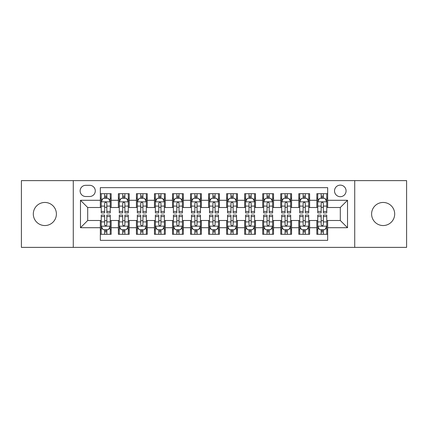 <?xml version="1.0" encoding="UTF-8"?>
<svg xmlns="http://www.w3.org/2000/svg" width="428" height="428" viewBox="0 0 428 428"><rect width="100%" height="100%" fill="white"/><g stroke="black" fill="none" stroke-linecap="round" stroke-linejoin="round"><path stroke-width="0.64" d="M383.146 202.455A11.545 11.545 0 0 0 371.6 214A11.545 11.545 0 0 0 383.146 225.545A11.545 11.545 0 0 0 394.691 214A11.545 11.545 0 0 0 383.146 202.455M44.854 202.455A11.545 11.545 0 0 0 33.309 214A11.545 11.545 0 0 0 44.854 225.545A11.545 11.545 0 0 0 56.4 214A11.545 11.545 0 0 0 44.854 202.455M340.297 185.131A5.773 5.773 0 0 0 334.519 190.904A5.773 5.773 0 0 0 340.297 196.682A5.773 5.773 0 0 0 346.07 190.904A5.773 5.773 0 0 0 340.297 185.131M354.726 247.379L406.6 247.379L406.6 180.621L354.726 180.621L354.726 247.379L73.274 247.379L73.274 180.621L21.4 180.621L21.4 247.379L73.274 247.379M327.666 193.702L316.838 193.702L316.838 200.288L309.626 200.288L309.626 207.505L316.838 207.505L316.838 200.288M309.626 200.288L309.626 193.702L298.798 193.702L298.798 200.288L291.58 200.288L291.58 207.505L298.798 207.505L298.798 200.288M291.58 200.288L291.58 193.702L280.757 193.702L280.757 200.288L273.54 200.288L273.54 207.505L280.757 207.505L280.757 200.288M273.54 200.288L273.54 193.702L262.712 193.702L262.712 200.288L255.495 200.288L255.495 207.505L262.712 207.505L262.712 200.288M255.495 200.288L255.495 193.702L244.672 193.702L244.672 200.288L237.454 200.288L237.454 207.505L244.672 207.505L244.672 200.288M237.454 200.288L237.454 193.702L226.631 193.702L226.631 200.288L219.414 200.288L219.414 207.505L226.631 207.505L226.631 200.288M219.414 200.288L219.414 193.702L208.586 193.702L208.586 200.288L201.369 200.288L201.369 207.505L208.586 207.505L208.586 200.288M201.369 200.288L201.369 193.702L190.546 193.702L190.546 200.288L183.328 200.288L183.328 207.505L190.546 207.505L190.546 200.288M183.328 200.288L183.328 193.702L172.505 193.702L172.505 200.288L165.288 200.288L165.288 207.505L172.505 207.505L172.505 200.288M165.288 200.288L165.288 193.702L154.46 193.702L154.46 200.288L147.243 200.288L147.243 207.505L154.46 207.505L154.46 200.288M147.243 200.288L147.243 193.702L136.42 193.702L136.42 200.288L129.203 200.288L129.203 207.505L136.42 207.505L136.42 200.288M129.203 200.288L129.203 193.702L118.374 193.702L118.374 207.505L111.162 207.505L111.162 193.702L100.334 193.702M100.334 234.298L111.162 234.298L111.162 220.495L118.374 220.495L118.374 234.298L129.203 234.298L129.203 220.495L136.42 220.495L136.42 227.712L129.203 227.712M136.42 227.712L136.42 234.298L147.243 234.298L147.243 220.495L154.46 220.495L154.46 227.712L147.243 227.712M154.46 227.712L154.46 234.298L165.288 234.298L165.288 220.495L172.505 220.495L172.505 227.712L165.288 227.712M172.505 227.712L172.505 234.298L183.328 234.298L183.328 220.495L190.546 220.495L190.546 227.712L183.328 227.712M190.546 227.712L190.546 234.298L201.369 234.298L201.369 220.495L208.586 220.495L208.586 227.712L201.369 227.712M208.586 227.712L208.586 234.298L219.414 234.298L219.414 220.495L226.631 220.495L226.631 227.712L219.414 227.712M226.631 227.712L226.631 234.298L237.454 234.298L237.454 220.495L244.672 220.495L244.672 227.712L237.454 227.712M244.672 227.712L244.672 234.298L255.495 234.298L255.495 220.495L262.712 220.495L262.712 227.712L255.495 227.712M262.712 227.712L262.712 234.298L273.54 234.298L273.54 220.495L280.757 220.495L280.757 227.712L273.54 227.712M280.757 227.712L280.757 234.298L291.58 234.298L291.58 220.495L298.798 220.495L298.798 227.712L291.58 227.712M298.798 227.712L298.798 234.298L309.626 234.298L309.626 220.495L316.838 220.495L316.838 227.712L309.626 227.712M85.718 196.5L89.687 196.5A5.591 5.591 0 0 0 95.284 190.904A5.591 5.591 0 0 0 89.687 185.313L85.718 185.313A5.591 5.591 0 0 0 80.127 190.904A5.591 5.591 0 0 0 85.718 196.5M354.726 180.621L73.274 180.621M327.666 200.288L327.666 187.657L100.334 187.657L100.334 207.505L87.703 207.505L87.703 220.495L100.334 220.495L100.334 240.343L327.666 240.343L327.666 220.495L340.297 220.495L340.297 207.505L327.666 207.505L327.666 200.288L347.515 200.288L347.515 227.712L327.666 227.712M100.334 227.712L80.485 227.712L80.485 200.288L100.334 200.288M316.838 227.712L316.838 234.298L327.666 234.298M100.334 198.212L101.238 198.212M104.662 198.212L106.829 198.212M110.258 198.212L111.162 198.212M100.334 207.323L101.238 207.323M104.662 207.323L106.829 207.323M110.258 207.323L111.162 207.323M100.334 220.677L101.238 220.677M104.662 220.677L106.829 220.677M110.258 220.677L111.162 220.677M100.334 229.788L101.238 229.788M104.662 229.788L106.829 229.788M110.258 229.788L111.162 229.788M118.374 207.323L119.278 207.323M122.708 207.323L124.874 207.323M128.298 207.323L129.203 207.323M118.374 198.212L119.278 198.212M122.708 198.212L124.874 198.212M128.298 198.212L129.203 198.212M118.374 220.677L119.278 220.677M122.708 220.677L124.874 220.677M128.298 220.677L129.203 220.677M118.374 229.788L119.278 229.788M122.708 229.788L124.874 229.788M128.298 229.788L129.203 229.788M136.42 220.677L137.318 220.677M140.748 220.677L142.915 220.677M146.344 220.677L147.243 220.677M136.42 229.788L137.318 229.788M140.748 229.788L142.915 229.788M146.344 229.788L147.243 229.788M136.42 198.212L137.318 198.212M140.748 198.212L142.915 198.212M146.344 198.212L147.243 198.212M136.42 207.323L137.318 207.323M140.748 207.323L142.915 207.323M146.344 207.323L147.243 207.323M154.46 220.677L155.364 220.677M158.793 220.677L160.955 220.677M164.384 220.677L165.288 220.677M154.46 229.788L155.364 229.788M158.793 229.788L160.955 229.788M164.384 229.788L165.288 229.788M154.46 198.212L155.364 198.212M158.793 198.212L160.955 198.212M164.384 198.212L165.288 198.212M154.46 207.323L155.364 207.323M158.793 207.323L160.955 207.323M164.384 207.323L165.288 207.323M172.505 220.677L173.404 220.677M176.834 220.677L179 220.677M182.424 220.677L183.328 220.677M172.505 229.788L173.404 229.788M176.834 229.788L179 229.788M182.424 229.788L183.328 229.788M172.505 198.212L173.404 198.212M176.834 198.212L179 198.212M182.424 198.212L183.328 198.212M172.505 207.323L173.404 207.323M176.834 207.323L179 207.323M182.424 207.323L183.328 207.323M190.546 220.677L191.45 220.677M194.874 220.677L197.041 220.677M200.47 220.677L201.369 220.677M190.546 229.788L191.45 229.788M194.874 229.788L197.041 229.788M200.47 229.788L201.369 229.788M190.546 198.212L191.45 198.212M194.874 198.212L197.041 198.212M200.47 198.212L201.369 198.212M190.546 207.323L191.45 207.323M194.874 207.323L197.041 207.323M200.47 207.323L201.369 207.323M208.586 220.677L209.49 220.677M212.919 220.677L215.081 220.677M218.51 220.677L219.414 220.677M208.586 229.788L209.49 229.788M212.919 229.788L215.081 229.788M218.51 229.788L219.414 229.788M208.586 198.212L209.49 198.212M212.919 198.212L215.081 198.212M218.51 198.212L219.414 198.212M208.586 207.323L209.49 207.323M212.919 207.323L215.081 207.323M218.51 207.323L219.414 207.323M226.631 220.677L227.53 220.677M230.96 220.677L233.126 220.677M236.55 220.677L237.454 220.677M226.631 229.788L227.53 229.788M230.96 229.788L233.126 229.788M236.55 229.788L237.454 229.788M226.631 198.212L227.53 198.212M230.96 198.212L233.126 198.212M236.55 198.212L237.454 198.212M226.631 207.323L227.53 207.323M230.96 207.323L233.126 207.323M236.55 207.323L237.454 207.323M244.672 220.677L245.576 220.677M249 220.677L251.166 220.677M254.596 220.677L255.495 220.677M244.672 229.788L245.576 229.788M249 229.788L251.166 229.788M254.596 229.788L255.495 229.788M244.672 198.212L245.576 198.212M249 198.212L251.166 198.212M254.596 198.212L255.495 198.212M244.672 207.323L245.576 207.323M249 207.323L251.166 207.323M254.596 207.323L255.495 207.323M262.712 220.677L263.616 220.677M267.045 220.677L269.207 220.677M272.636 220.677L273.54 220.677M262.712 229.788L263.616 229.788M267.045 229.788L269.207 229.788M272.636 229.788L273.54 229.788M262.712 198.212L263.616 198.212M267.045 198.212L269.207 198.212M272.636 198.212L273.54 198.212M262.712 207.323L263.616 207.323M267.045 207.323L269.207 207.323M272.636 207.323L273.54 207.323M280.757 220.677L281.656 220.677M285.085 220.677L287.252 220.677M290.682 220.677L291.58 220.677M280.757 229.788L281.656 229.788M285.085 229.788L287.252 229.788M290.682 229.788L291.58 229.788M280.757 198.212L281.656 198.212M285.085 198.212L287.252 198.212M290.682 198.212L291.58 198.212M280.757 207.323L281.656 207.323M285.085 207.323L287.252 207.323M290.682 207.323L291.58 207.323M298.798 220.677L299.702 220.677M303.126 220.677L305.292 220.677M308.722 220.677L309.626 220.677M298.798 229.788L299.702 229.788M303.126 229.788L305.292 229.788M308.722 229.788L309.626 229.788M298.798 198.212L299.702 198.212M303.126 198.212L305.292 198.212M308.722 198.212L309.626 198.212M298.798 207.323L299.702 207.323M303.126 207.323L305.292 207.323M308.722 207.323L309.626 207.323M316.838 220.677L317.742 220.677M321.171 220.677L323.338 220.677M326.762 220.677L327.666 220.677M316.838 229.788L317.742 229.788M321.171 229.788L323.338 229.788M326.762 229.788L327.666 229.788M316.838 198.212L317.742 198.212M321.171 198.212L323.338 198.212M326.762 198.212L327.666 198.212M316.838 207.323L317.742 207.323M321.171 207.323L323.338 207.323M326.762 207.323L327.666 207.323M87.703 207.505L80.485 200.288M87.703 220.495L80.485 227.712M347.515 200.288L340.297 207.505M347.515 227.712L340.297 220.495M106.829 196.045L104.662 196.045M110.258 211.448L106.829 211.448L106.829 212.919L110.258 212.919L110.258 201.914L108.455 198.303L103.041 198.303L101.238 201.914L101.238 212.919L104.662 212.919L104.662 211.448L101.238 211.448M101.238 201.914L101.238 193.702M110.258 201.914L110.258 193.702M104.662 198.303L104.662 193.702M106.829 193.702L106.829 198.303M106.829 211.448L106.829 203.263C106.107 201.877 105.39 201.877 104.662 203.263L104.662 211.448M104.662 231.955L106.829 231.955M101.238 216.552L104.662 216.552L104.662 215.081L101.238 215.081L101.238 226.086L103.041 229.697L108.455 229.697L110.258 226.086L110.258 215.081L106.829 215.081L106.829 216.552L110.258 216.552M110.258 226.086L110.258 234.298M101.238 226.086L101.238 234.298M106.829 229.697L106.829 234.298M104.662 234.298L104.662 229.697M104.662 216.552L104.662 224.737C105.384 226.123 106.107 226.123 106.829 224.737L106.829 216.552M124.874 196.045L122.708 196.045M128.298 211.448L124.874 211.448L124.874 212.919L128.298 212.919L128.298 201.914L126.495 198.303L121.081 198.303L119.278 201.914L119.278 212.919L122.708 212.919L122.708 211.448L119.278 211.448M119.278 201.914L119.278 193.702M128.298 201.914L128.298 193.702M122.708 198.303L122.708 193.702M124.874 193.702L124.874 198.303M124.874 211.448L124.874 203.263C124.152 201.877 123.43 201.877 122.708 203.263L122.708 211.448M142.915 196.045L140.748 196.045M146.344 211.448L142.915 211.448L142.915 212.919L146.344 212.919L146.344 201.914L144.536 198.303L139.127 198.303L137.318 201.914L137.318 212.919L140.748 212.919L140.748 211.448L137.318 211.448M137.318 201.914L137.318 193.702M146.344 201.914L146.344 193.702M140.748 198.303L140.748 193.702M142.915 193.702L142.915 198.303M142.915 211.448L142.915 203.263C142.192 201.877 141.47 201.877 140.748 203.263L140.748 211.448M160.955 196.045L158.793 196.045M164.384 211.448L160.955 211.448L160.955 212.919L164.384 212.919L164.384 201.914L162.581 198.303L157.167 198.303L155.364 201.914L155.364 212.919L158.793 212.919L158.793 211.448L155.364 211.448M155.364 201.914L155.364 193.702M164.384 201.914L164.384 193.702M158.793 198.303L158.793 193.702M160.955 193.702L160.955 198.303M160.955 211.448L160.955 203.263C160.238 201.877 159.516 201.877 158.793 203.263L158.793 211.448M179 196.045L176.834 196.045M182.424 211.448L179 211.448L179 212.919L182.424 212.919L182.424 201.914L180.621 198.303L175.207 198.303L173.404 201.914L173.404 212.919L176.834 212.919L176.834 211.448L173.404 211.448M173.404 201.914L173.404 193.702M182.424 201.914L182.424 193.702M176.834 198.303L176.834 193.702M179 193.702L179 198.303M179 211.448L179 203.263C178.278 201.877 177.556 201.877 176.834 203.263L176.834 211.448M122.708 231.955L124.874 231.955M119.278 216.552L122.708 216.552L122.708 215.081L119.278 215.081L119.278 226.086L121.081 229.697L126.495 229.697L128.298 226.086L128.298 215.081L124.874 215.081L124.874 216.552L128.298 216.552M128.298 226.086L128.298 234.298M119.278 226.086L119.278 234.298M124.874 229.697L124.874 234.298M122.708 234.298L122.708 229.697M122.708 216.552L122.708 224.737C123.43 226.123 124.147 226.123 124.874 224.737L124.874 216.552M140.748 231.955L142.915 231.955M137.318 216.552L140.748 216.552L140.748 215.081L137.318 215.081L137.318 226.086L139.127 229.697L144.536 229.697L146.344 226.086L146.344 215.081L142.915 215.081L142.915 216.552L146.344 216.552M146.344 226.086L146.344 234.298M137.318 226.086L137.318 234.298M142.915 229.697L142.915 234.298M140.748 234.298L140.748 229.697M140.748 216.552L140.748 224.737C141.47 226.123 142.192 226.123 142.915 224.737L142.915 216.552M158.793 231.955L160.955 231.955M155.364 216.552L158.793 216.552L158.793 215.081L155.364 215.081L155.364 226.086L157.167 229.697L162.581 229.697L164.384 226.086L164.384 215.081L160.955 215.081L160.955 216.552L164.384 216.552M164.384 226.086L164.384 234.298M155.364 226.086L155.364 234.298M160.955 229.697L160.955 234.298M158.793 234.298L158.793 229.697M158.793 216.552L158.793 224.737C159.51 226.123 160.233 226.123 160.955 224.737L160.955 216.552M176.834 231.955L179 231.955M173.404 216.552L176.834 216.552L176.834 215.081L173.404 215.081L173.404 226.086L175.207 229.697L180.621 229.697L182.424 226.086L182.424 215.081L179 215.081L179 216.552L182.424 216.552M182.424 226.086L182.424 234.298M173.404 226.086L173.404 234.298M179 229.697L179 234.298M176.834 234.298L176.834 229.697M176.834 216.552L176.834 224.737C177.556 226.123 178.278 226.123 179 224.737L179 216.552M197.041 196.045L194.874 196.045M200.47 211.448L197.041 211.448L197.041 212.919L200.47 212.919L200.47 201.914L198.662 198.303L193.253 198.303L191.45 201.914L191.45 212.919L194.874 212.919L194.874 211.448L191.45 211.448M191.45 201.914L191.45 193.702M200.47 201.914L200.47 193.702M194.874 198.303L194.874 193.702M197.041 193.702L197.041 198.303M197.041 211.448L197.041 203.263C196.318 201.877 195.596 201.877 194.874 203.263L194.874 211.448M194.874 231.955L197.041 231.955M191.45 216.552L194.874 216.552L194.874 215.081L191.45 215.081L191.45 226.086L193.253 229.697L198.662 229.697L200.47 226.086L200.47 215.081L197.041 215.081L197.041 216.552L200.47 216.552M200.47 226.086L200.47 234.298M191.45 226.086L191.45 234.298M197.041 229.697L197.041 234.298M194.874 234.298L194.874 229.697M194.874 216.552L194.874 224.737C195.596 226.123 196.318 226.123 197.041 224.737L197.041 216.552M215.081 196.045L212.919 196.045M218.51 211.448L215.081 211.448L215.081 212.919L218.51 212.919L218.51 201.914L216.707 198.303L211.293 198.303L209.49 201.914L209.49 212.919L212.919 212.919L212.919 211.448L209.49 211.448M209.49 201.914L209.49 193.702M218.51 201.914L218.51 193.702M212.919 198.303L212.919 193.702M215.081 193.702L215.081 198.303M215.081 211.448L215.081 203.263C214.364 201.877 213.642 201.877 212.919 203.263L212.919 211.448M212.919 231.955L215.081 231.955M209.49 216.552L212.919 216.552L212.919 215.081L209.49 215.081L209.49 226.086L211.293 229.697L216.707 229.697L218.51 226.086L218.51 215.081L215.081 215.081L215.081 216.552L218.51 216.552M218.51 226.086L218.51 234.298M209.49 226.086L209.49 234.298M215.081 229.697L215.081 234.298M212.919 234.298L212.919 229.697M212.919 216.552L212.919 224.737C213.636 226.123 214.358 226.123 215.081 224.737L215.081 216.552M233.126 196.045L230.96 196.045M236.55 211.448L233.126 211.448L233.126 212.919L236.55 212.919L236.55 201.914L234.747 198.303L229.338 198.303L227.53 201.914L227.53 212.919L230.96 212.919L230.96 211.448L227.53 211.448M227.53 201.914L227.53 193.702M236.55 201.914L236.55 193.702M230.96 198.303L230.96 193.702M233.126 193.702L233.126 198.303M233.126 211.448L233.126 203.263C232.404 201.877 231.682 201.877 230.96 203.263L230.96 211.448M230.96 231.955L233.126 231.955M227.53 216.552L230.96 216.552L230.96 215.081L227.53 215.081L227.53 226.086L229.338 229.697L234.747 229.697L236.55 226.086L236.55 215.081L233.126 215.081L233.126 216.552L236.55 216.552M236.55 226.086L236.55 234.298M227.53 226.086L227.53 234.298M233.126 229.697L233.126 234.298M230.96 234.298L230.96 229.697M230.96 216.552L230.96 224.737C231.682 226.123 232.404 226.123 233.126 224.737L233.126 216.552M251.166 196.045L249 196.045M254.596 211.448L251.166 211.448L251.166 212.919L254.596 212.919L254.596 201.914L252.793 198.303L247.379 198.303L245.576 201.914L245.576 212.919L249 212.919L249 211.448L245.576 211.448M245.576 201.914L245.576 193.702M254.596 201.914L254.596 193.702M249 198.303L249 193.702M251.166 193.702L251.166 198.303M251.166 211.448L251.166 203.263C250.444 201.877 249.722 201.877 249 203.263L249 211.448M249 231.955L251.166 231.955M245.576 216.552L249 216.552L249 215.081L245.576 215.081L245.576 226.086L247.379 229.697L252.793 229.697L254.596 226.086L254.596 215.081L251.166 215.081L251.166 216.552L254.596 216.552M254.596 226.086L254.596 234.298M245.576 226.086L245.576 234.298M251.166 229.697L251.166 234.298M249 234.298L249 229.697M249 216.552L249 224.737C249.722 226.123 250.444 226.123 251.166 224.737L251.166 216.552M269.207 196.045L267.045 196.045M272.636 211.448L269.207 211.448L269.207 212.919L272.636 212.919L272.636 201.914L270.833 198.303L265.419 198.303L263.616 201.914L263.616 212.919L267.045 212.919L267.045 211.448L263.616 211.448M263.616 201.914L263.616 193.702M272.636 201.914L272.636 193.702M267.045 198.303L267.045 193.702M269.207 193.702L269.207 198.303M269.207 211.448L269.207 203.263C268.49 201.877 267.768 201.877 267.045 203.263L267.045 211.448M287.252 196.045L285.085 196.045M290.682 211.448L287.252 211.448L287.252 212.919L290.682 212.919L290.682 201.914L288.873 198.303L283.464 198.303L281.656 201.914L281.656 212.919L285.085 212.919L285.085 211.448L281.656 211.448M281.656 201.914L281.656 193.702M290.682 201.914L290.682 193.702M285.085 198.303L285.085 193.702M287.252 193.702L287.252 198.303M287.252 211.448L287.252 203.263C286.53 201.877 285.808 201.877 285.085 203.263L285.085 211.448M305.292 196.045L303.126 196.045M308.722 211.448L305.292 211.448L305.292 212.919L308.722 212.919L308.722 201.914L306.919 198.303L301.505 198.303L299.702 201.914L299.702 212.919L303.126 212.919L303.126 211.448L299.702 211.448M299.702 201.914L299.702 193.702M308.722 201.914L308.722 193.702M303.126 198.303L303.126 193.702M305.292 193.702L305.292 198.303M305.292 211.448L305.292 203.263C304.57 201.877 303.853 201.877 303.126 203.263L303.126 211.448M323.338 196.045L321.171 196.045M326.762 211.448L323.338 211.448L323.338 212.919L326.762 212.919L326.762 201.914L324.959 198.303L319.545 198.303L317.742 201.914L317.742 212.919L321.171 212.919L321.171 211.448L317.742 211.448M317.742 201.914L317.742 193.702M326.762 201.914L326.762 193.702M321.171 198.303L321.171 193.702M323.338 193.702L323.338 198.303M323.338 211.448L323.338 203.263C322.616 201.877 321.893 201.877 321.171 203.263L321.171 211.448M267.045 231.955L269.207 231.955M263.616 216.552L267.045 216.552L267.045 215.081L263.616 215.081L263.616 226.086L265.419 229.697L270.833 229.697L272.636 226.086L272.636 215.081L269.207 215.081L269.207 216.552L272.636 216.552M272.636 226.086L272.636 234.298M263.616 226.086L263.616 234.298M269.207 229.697L269.207 234.298M267.045 234.298L267.045 229.697M267.045 216.552L267.045 224.737C267.762 226.123 268.484 226.123 269.207 224.737L269.207 216.552M285.085 231.955L287.252 231.955M281.656 216.552L285.085 216.552L285.085 215.081L281.656 215.081L281.656 226.086L283.464 229.697L288.873 229.697L290.682 226.086L290.682 215.081L287.252 215.081L287.252 216.552L290.682 216.552M290.682 226.086L290.682 234.298M281.656 226.086L281.656 234.298M287.252 229.697L287.252 234.298M285.085 234.298L285.085 229.697M285.085 216.552L285.085 224.737C285.808 226.123 286.53 226.123 287.252 224.737L287.252 216.552M303.126 231.955L305.292 231.955M299.702 216.552L303.126 216.552L303.126 215.081L299.702 215.081L299.702 226.086L301.505 229.697L306.919 229.697L308.722 226.086L308.722 215.081L305.292 215.081L305.292 216.552L308.722 216.552M308.722 226.086L308.722 234.298M299.702 226.086L299.702 234.298M305.292 229.697L305.292 234.298M303.126 234.298L303.126 229.697M303.126 216.552L303.126 224.737C303.848 226.123 304.57 226.123 305.292 224.737L305.292 216.552M321.171 231.955L323.338 231.955M317.742 216.552L321.171 216.552L321.171 215.081L317.742 215.081L317.742 226.086L319.545 229.697L324.959 229.697L326.762 226.086L326.762 215.081L323.338 215.081L323.338 216.552L326.762 216.552M326.762 226.086L326.762 234.298M317.742 226.086L317.742 234.298M323.338 229.697L323.338 234.298M321.171 234.298L321.171 229.697M321.171 216.552L321.171 224.737C321.893 226.123 322.61 226.123 323.338 224.737L323.338 216.552M118.374 227.712L111.162 227.712M118.374 200.288L111.162 200.288M110.21 201.823L101.281 201.823M101.238 199.298L102.543 199.298M108.947 199.298L110.258 199.298M104.662 206.093L101.238 206.093M110.258 206.093L106.829 206.093M106.829 197.196L104.662 197.196M101.281 226.177L110.21 226.177M110.258 228.702L108.947 228.702M102.543 228.702L101.238 228.702M106.829 221.907L110.258 221.907M101.238 221.907L104.662 221.907M104.662 230.804L106.829 230.804M128.256 201.823L119.326 201.823M119.278 199.298L120.589 199.298M126.993 199.298L128.298 199.298M122.708 206.093L119.278 206.093M128.298 206.093L124.874 206.093M124.874 197.196L122.708 197.196M146.296 201.823L137.367 201.823M137.318 199.298L138.629 199.298M145.033 199.298L146.344 199.298M140.748 206.093L137.318 206.093M146.344 206.093L142.915 206.093M142.915 197.196L140.748 197.196M164.341 201.823L155.407 201.823M155.364 199.298L156.669 199.298M163.079 199.298L164.384 199.298M158.793 206.093L155.364 206.093M164.384 206.093L160.955 206.093M160.955 197.196L158.793 197.196M182.381 201.823L173.452 201.823M173.404 199.298L174.715 199.298M181.119 199.298L182.424 199.298M176.834 206.093L173.404 206.093M182.424 206.093L179 206.093M179 197.196L176.834 197.196M119.326 226.177L128.256 226.177M128.298 228.702L126.993 228.702M120.589 228.702L119.278 228.702M124.874 221.907L128.298 221.907M119.278 221.907L122.708 221.907M122.708 230.804L124.874 230.804M137.367 226.177L146.296 226.177M146.344 228.702L145.033 228.702M138.629 228.702L137.318 228.702M142.915 221.907L146.344 221.907M137.318 221.907L140.748 221.907M140.748 230.804L142.915 230.804M155.407 226.177L164.341 226.177M164.384 228.702L163.079 228.702M156.669 228.702L155.364 228.702M160.955 221.907L164.384 221.907M155.364 221.907L158.793 221.907M158.793 230.804L160.955 230.804M173.452 226.177L182.381 226.177M182.424 228.702L181.119 228.702M174.715 228.702L173.404 228.702M179 221.907L182.424 221.907M173.404 221.907L176.834 221.907M176.834 230.804L179 230.804M200.422 201.823L191.493 201.823M191.45 199.298L192.755 199.298M199.159 199.298L200.47 199.298M194.874 206.093L191.45 206.093M200.47 206.093L197.041 206.093M197.041 197.196L194.874 197.196M191.493 226.177L200.422 226.177M200.47 228.702L199.159 228.702M192.755 228.702L191.45 228.702M197.041 221.907L200.47 221.907M191.45 221.907L194.874 221.907M194.874 230.804L197.041 230.804M218.467 201.823L209.533 201.823M209.49 199.298L210.795 199.298M217.205 199.298L218.51 199.298M212.919 206.093L209.49 206.093M218.51 206.093L215.081 206.093M215.081 197.196L212.919 197.196M209.533 226.177L218.467 226.177M218.51 228.702L217.205 228.702M210.795 228.702L209.49 228.702M215.081 221.907L218.51 221.907M209.49 221.907L212.919 221.907M212.919 230.804L215.081 230.804M236.507 201.823L227.578 201.823M227.53 199.298L228.841 199.298M235.245 199.298L236.55 199.298M230.96 206.093L227.53 206.093M236.55 206.093L233.126 206.093M233.126 197.196L230.96 197.196M227.578 226.177L236.507 226.177M236.55 228.702L235.245 228.702M228.841 228.702L227.53 228.702M233.126 221.907L236.55 221.907M227.53 221.907L230.96 221.907M230.96 230.804L233.126 230.804M254.548 201.823L245.619 201.823M245.576 199.298L246.881 199.298M253.285 199.298L254.596 199.298M249 206.093L245.576 206.093M254.596 206.093L251.166 206.093M251.166 197.196L249 197.196M245.619 226.177L254.548 226.177M254.596 228.702L253.285 228.702M246.881 228.702L245.576 228.702M251.166 221.907L254.596 221.907M245.576 221.907L249 221.907M249 230.804L251.166 230.804M272.593 201.823L263.659 201.823M263.616 199.298L264.921 199.298M271.331 199.298L272.636 199.298M267.045 206.093L263.616 206.093M272.636 206.093L269.207 206.093M269.207 197.196L267.045 197.196M290.633 201.823L281.704 201.823M281.656 199.298L282.967 199.298M289.371 199.298L290.682 199.298M285.085 206.093L281.656 206.093M290.682 206.093L287.252 206.093M287.252 197.196L285.085 197.196M308.674 201.823L299.744 201.823M299.702 199.298L301.007 199.298M307.411 199.298L308.722 199.298M303.126 206.093L299.702 206.093M308.722 206.093L305.292 206.093M305.292 197.196L303.126 197.196M326.719 201.823L317.79 201.823M317.742 199.298L319.053 199.298M325.457 199.298L326.762 199.298M321.171 206.093L317.742 206.093M326.762 206.093L323.338 206.093M323.338 197.196L321.171 197.196M263.659 226.177L272.593 226.177M272.636 228.702L271.331 228.702M264.921 228.702L263.616 228.702M269.207 221.907L272.636 221.907M263.616 221.907L267.045 221.907M267.045 230.804L269.207 230.804M281.704 226.177L290.633 226.177M290.682 228.702L289.371 228.702M282.967 228.702L281.656 228.702M287.252 221.907L290.682 221.907M281.656 221.907L285.085 221.907M285.085 230.804L287.252 230.804M299.744 226.177L308.674 226.177M308.722 228.702L307.411 228.702M301.007 228.702L299.702 228.702M305.292 221.907L308.722 221.907M299.702 221.907L303.126 221.907M303.126 230.804L305.292 230.804M317.79 226.177L326.719 226.177M326.762 228.702L325.457 228.702M319.053 228.702L317.742 228.702M323.338 221.907L326.762 221.907M317.742 221.907L321.171 221.907M321.171 230.804L323.338 230.804"/></g></svg>
